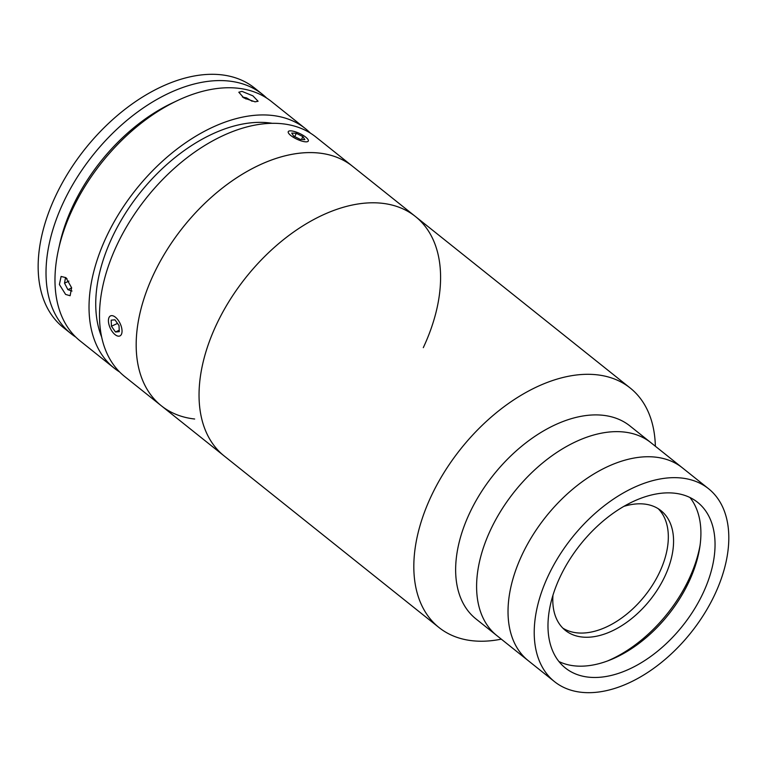 <?xml version="1.0" encoding="UTF-8"?>
<svg xmlns="http://www.w3.org/2000/svg" width="767" height="767" viewBox="0 0 767 767"><rect width="100%" height="100%" fill="white"/><g stroke="black" fill="none" stroke-linecap="round" stroke-linejoin="round"><path stroke-width="1.15" d="M708.545 488.713L682.352 467.803A123.439 76.077 128.6 0 0 521.953 555.059A123.439 76.077 128.6 0 0 528.29 660.703L496.863 635.603A123.439 76.077 128.6 0 1 490.525 529.959A123.439 76.077 128.6 0 1 650.915 442.693A123.439 76.077 128.6 0 0 490.525 529.959A123.439 76.077 128.6 0 0 496.863 635.603L475.904 618.873A123.439 76.077 128.6 0 1 469.567 513.228A123.439 76.077 128.6 0 1 629.966 425.963L682.352 467.803A123.439 76.077 128.6 0 0 521.953 555.059A123.439 76.077 128.6 0 0 528.29 660.703L554.483 681.623A123.439 76.077 128.6 0 0 714.882 594.358A123.439 76.077 128.6 0 0 708.545 488.713A123.439 76.077 128.6 0 0 548.146 575.979A123.439 76.077 128.6 0 0 554.483 681.623M559.939 577.283A105.99 65.32 128.6 0 0 565.375 667.99A105.99 65.32 128.6 0 0 703.09 593.064A105.99 65.32 128.6 0 0 697.654 502.356A105.99 65.32 128.6 0 0 559.939 577.283M558.942 661.538A105.99 65.32 128.6 0 0 688.948 581.769A105.99 65.32 128.6 0 0 689.945 497.505M655.354 446.241A153.237 94.437 128.6 0 0 630.225 388.035A153.237 94.437 128.6 0 0 431.112 496.364A153.237 94.437 128.6 0 0 438.973 627.511A153.237 94.437 128.6 0 0 501.292 639.151M423.298 347.662A153.237 94.437 128.6 0 0 415.436 216.515A153.237 94.437 128.6 0 0 216.332 324.834A153.237 94.437 128.6 0 0 224.194 455.982L438.973 627.511M552.969 595.163A76.614 47.218 128.6 0 0 565.365 630.397A76.614 47.218 128.6 0 0 664.922 576.238A76.614 47.218 128.6 0 0 660.991 510.659A76.614 47.218 128.6 0 0 623.887 506.364M562.873 628.154A76.614 47.218 128.6 0 0 659.687 572.048A76.614 47.218 128.6 0 0 658.249 508.722M607.589 660.933A112.375 69.251 128.6 0 0 689.073 578.893A112.375 69.251 128.6 0 0 700.108 545.078M161.329 405.781L224.194 455.982A153.237 94.437 128.6 0 1 216.332 324.834A153.237 94.437 128.6 0 1 415.436 216.515L352.571 166.305A153.237 94.437 128.6 0 0 319.235 153.084A153.237 94.437 128.6 0 0 166.755 250.263A153.237 94.437 128.6 0 0 161.329 405.781L124.657 376.501A153.237 94.437 128.6 0 1 130.083 220.973A153.237 94.437 128.6 0 1 282.563 123.794A153.237 94.437 128.6 0 1 315.899 137.025L352.571 166.305A153.237 94.437 128.6 0 0 153.467 274.634A153.237 94.437 128.6 0 0 161.329 405.781A153.237 94.437 128.6 0 0 194.665 419.012M65.904 277.635L71.619 287.769L70.123 295.736L65.607 294.423L59.395 284.528L61.092 276.465L65.904 277.635M310.424 133.142A153.237 94.437 128.6 0 0 305.429 128.655L271.374 101.465A153.237 94.437 128.6 0 0 238.038 88.234A153.237 94.437 128.6 0 0 177.541 100.535A153.237 94.437 128.6 0 0 58.474 249.63A153.237 94.437 128.6 0 0 80.132 340.932L114.178 368.131A153.237 94.437 128.6 0 0 119.662 372.014M305.429 128.655A153.237 94.437 128.6 0 0 272.084 115.424A153.237 94.437 128.6 0 0 119.614 212.603A153.237 94.437 128.6 0 0 114.178 368.131M255.066 101.829L243.877 97.936L238.815 92.222L241.969 91.369L252.889 95.837L258.086 101.254L255.066 101.829M58.474 249.63L59.749 243.868A144.723 89.193 -51.4 0 1 172.201 103.056L177.541 100.535M272.295 123.314A144.723 89.193 128.6 0 0 268.623 122.816A144.723 89.193 128.6 0 0 138.405 194.895A144.723 89.193 128.6 0 0 101.647 337.001M75.828 337.135A153.237 94.437 -51.4 0 1 71.168 333.779A153.237 94.437 -51.4 0 1 63.306 202.632A153.237 94.437 -51.4 0 1 262.41 94.303A153.237 94.437 -51.4 0 1 266.715 98.109M71.168 333.779L63.306 327.509A153.237 94.437 -51.4 0 1 55.445 196.362A153.237 94.437 -51.4 0 1 254.558 88.032L262.41 94.303M245.996 99.029L246.533 97.888L242.41 97.035M252.132 101.273L246.533 97.888M66.95 278.594L65.425 278.085L64.524 283.157L67.908 289.667L72.012 291.038M68.896 281.106L64.524 283.157M71.647 287.922L67.908 289.667M288.43 131.416A11.054 3.164 25.1 0 0 296.024 138.769A11.054 3.164 25.1 0 0 308.133 141.281A11.054 3.164 25.1 0 0 308.238 139.968A11.054 3.164 25.1 0 0 299.619 133.477A11.054 3.164 25.1 0 0 289.121 131.013A11.054 3.164 25.1 0 0 288.43 131.416M296.302 133.305L291.719 133.065L293.703 136.104L300.261 139.383L304.835 139.632L302.86 136.593L296.302 133.305L294.749 136.622M301.517 139.45L302.86 136.593M109.547 326.416A11.054 5.446 -115.1 0 0 116.316 335.476A11.054 5.446 -115.1 0 0 120.918 325.409A11.054 5.446 -115.1 0 0 113.967 316.244A11.054 5.446 -115.1 0 0 108.569 318.957A11.054 5.446 -115.1 0 0 109.547 326.416M119.288 331.66L119.019 325.572L114.964 319.82L111.177 320.165L111.445 326.243L115.501 331.996L119.288 331.66M119.221 330.251L115.501 331.996M117.495 323.415L111.445 326.243M415.436 216.515L630.225 388.035"/></g></svg>
